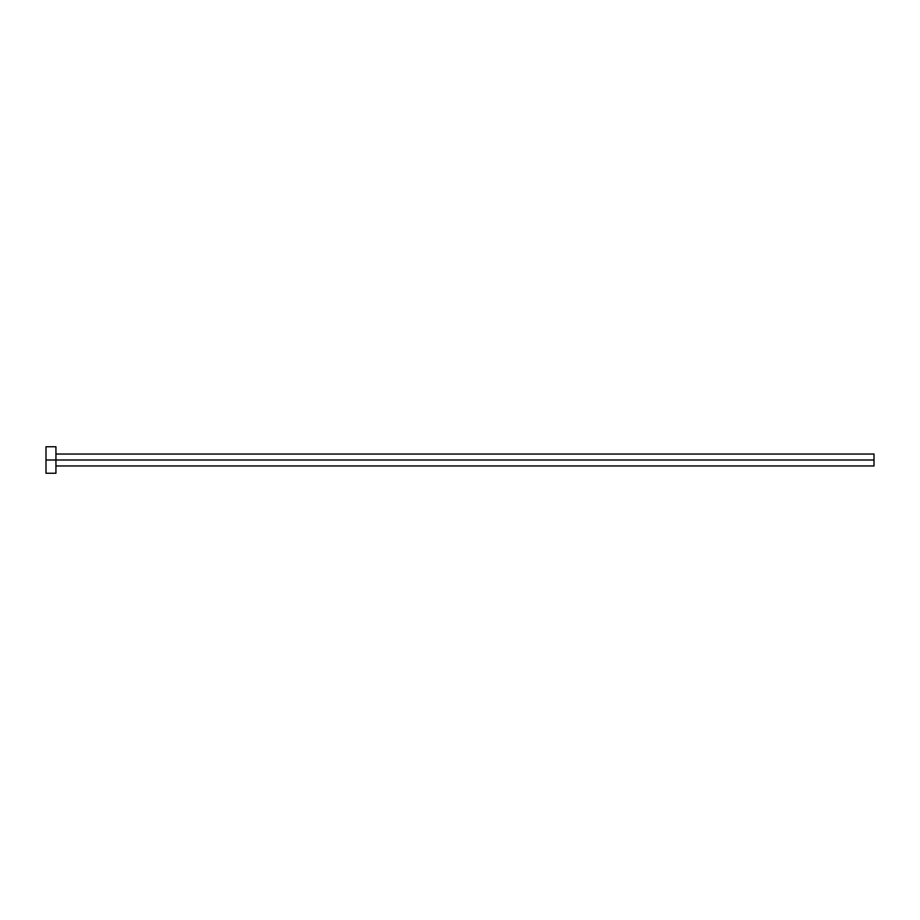 <?xml version="1.0" encoding="UTF-8"?>
<svg xmlns="http://www.w3.org/2000/svg" width="920" height="920" viewBox="0 0 920 920"><rect width="100%" height="100%" fill="white"/><g stroke="black" fill="none" stroke-linecap="round" stroke-linejoin="round"><path stroke-width="1.38" d="M46 473.248L46 446.752L46 460L874 460L874 465.957L874 460L46 460L46 473.248L55.936 473.248L55.936 446.752L55.936 473.248M874 460L874 454.043L874 460M55.936 465.957L874 465.957M46 446.752L55.936 446.752M55.936 454.043L874 454.043"/></g></svg>
